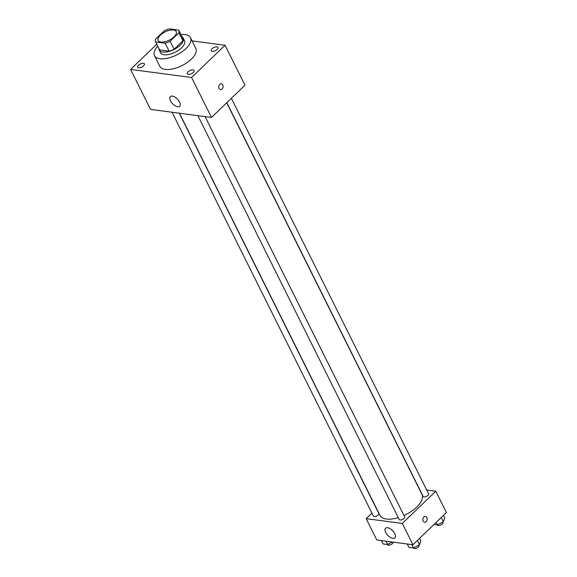 <?xml version="1.0" encoding="UTF-8"?>
<svg xmlns="http://www.w3.org/2000/svg" width="577" height="577" viewBox="0 0 577 577"><rect width="100%" height="100%" fill="white"/><g stroke="black" fill="none" stroke-linecap="round" stroke-linejoin="round"><path stroke-width="0.87" d="M160.413 35.132A10.061 4.63 153.5 0 1 169.573 30.264A10.061 4.63 153.5 0 1 176.194 31.533A10.061 4.63 153.5 0 1 169.256 40.166A10.061 4.63 153.5 0 1 158.185 40.513A10.061 4.63 153.5 0 1 160.413 35.132M155.639 41.941L165.145 43.196A12.982 5.972 153.5 0 0 170.128 41.234L178.935 32.752A12.982 5.972 153.5 0 0 178.812 30.228A12.982 5.972 153.5 0 0 178.747 30.105L169.234 28.85A12.982 5.972 153.5 0 0 164.25 30.812L155.444 39.294A12.982 5.972 153.5 0 0 155.574 41.818A12.982 5.972 153.5 0 0 155.639 41.941L159.62 49.932L169.133 51.194L165.145 43.196M182.729 38.096A12.982 5.972 153.5 0 1 182.794 38.226A12.982 5.972 153.5 0 1 182.923 40.751L178.935 32.752M169.133 51.194A12.982 5.972 153.5 0 0 174.117 49.225L182.923 40.751M158.863 48.425A13.415 6.174 -26.5 0 0 159.173 50.004A13.415 6.174 -26.5 0 0 173.929 49.543A13.415 6.174 -26.5 0 0 183.176 38.032A13.415 6.174 -26.5 0 0 182.101 36.834M183.176 38.032L184.51 40.7A13.415 6.174 153.5 0 1 175.257 52.204A13.415 6.174 153.5 0 1 160.5 52.666L159.173 50.004M174.117 49.225L170.128 41.234M180.969 34.555A20.123 9.261 153.5 0 1 190.511 37.707A20.123 9.261 153.5 0 1 176.634 54.966A20.123 9.261 153.5 0 1 154.499 55.659A20.123 9.261 153.5 0 1 157.73 46.146M190.511 37.707L195.827 48.36A20.123 9.261 153.5 0 1 181.95 65.627A20.123 9.261 153.5 0 1 159.815 66.319L154.499 55.659M188.347 74.404A3.772 1.731 153.5 0 1 187.33 73.827A3.772 1.731 153.5 0 1 189.927 70.589A3.772 1.731 153.5 0 1 194.074 70.459A3.772 1.731 153.5 0 1 192.437 73.135A3.772 1.731 153.5 0 1 188.347 74.404M138.653 67.841A3.772 1.731 153.5 0 1 137.629 67.257A3.772 1.731 153.5 0 1 140.225 64.025A3.772 1.731 153.5 0 1 144.373 63.896A3.772 1.731 153.5 0 1 142.735 66.564A3.772 1.731 153.5 0 1 138.653 67.841M212.278 51.367A3.772 1.731 153.5 0 1 211.261 50.783A3.772 1.731 153.5 0 1 213.858 47.552A3.772 1.731 153.5 0 1 218.005 47.422A3.772 1.731 153.5 0 1 216.368 50.091A3.772 1.731 153.5 0 1 212.278 51.367M156.764 44.213L130.582 69.42L191.578 77.484L225.052 45.258L192.105 40.902M130.582 69.42L150.51 109.385L211.507 117.448L191.578 77.484M177.687 106.752A6.708 3.354 46.1 0 1 171.419 102.324A6.708 3.354 46.1 0 1 170.381 96.597A6.708 3.354 46.1 0 1 177.442 99.1A6.708 3.354 46.1 0 1 179.678 106.255A6.708 3.354 46.1 0 1 177.687 106.752M211.507 117.448L244.973 85.223L225.052 45.258M219.772 84.35A2.935 2.149 -82.5 0 1 221.316 83.773A2.935 2.149 -82.5 0 1 223.068 86.961A2.935 2.149 -82.5 0 1 220.551 89.586A2.935 2.149 -82.5 0 1 218.806 87.473A2.935 2.149 -82.5 0 1 219.772 84.35M221.316 83.773A2.935 2.149 -82.5 0 1 223.068 86.961A2.935 2.149 -82.5 0 1 220.551 89.586M226.711 102.8L421.989 494.46A23.469 10.804 153.5 0 1 403.965 515.47M398.289 517.612A23.469 10.804 153.5 0 1 379.976 515.405L179.447 113.207M172.033 112.226L373.391 516.09A3.015 1.392 -26.5 0 0 375.382 516.473A3.015 1.392 -26.5 0 0 378.123 515.016A3.015 1.392 -26.5 0 0 378.793 513.4L179.252 113.186M231.391 98.299L428.567 493.775A3.015 1.392 153.5 0 1 426.49 496.364A3.015 1.392 153.5 0 1 423.165 496.465L226.833 102.684M205.095 116.597L404.636 516.819A3.015 1.392 153.5 0 1 402.558 519.408A3.015 1.392 153.5 0 1 399.234 519.509L197.875 115.645M371.913 513.133L366.171 518.658L402.32 523.433L435.786 491.207L426.691 490.01M366.171 518.658L376.803 539.971L412.944 544.753L446.418 512.52L435.786 491.207M412.944 544.753L402.32 523.433M385.703 532.441A6.708 3.354 46.1 0 1 385.573 528.207A6.708 3.354 46.1 0 1 392.641 530.71A6.708 3.354 46.1 0 1 394.877 537.865A6.708 3.354 46.1 0 1 390.362 537.411A6.708 3.354 46.1 0 1 385.703 532.441M423.871 516.978A2.935 2.149 -82.5 0 1 425.415 516.401A2.935 2.149 -82.5 0 1 427.168 519.596A2.935 2.149 -82.5 0 1 424.643 522.221A2.935 2.149 -82.5 0 1 422.905 520.108A2.935 2.149 -82.5 0 1 423.871 516.978M425.415 516.401A2.935 2.149 -82.5 0 1 427.16 519.596A2.935 2.149 -82.5 0 1 424.643 522.221M381.426 540.584L383.099 543.945L387.665 544.551L392.324 542.027M387.665 544.551L385.991 541.19M393.11 542.128A3.015 1.392 153.5 0 1 390.903 544.674A3.015 1.392 153.5 0 1 387.672 544.731L387.571 544.537M407.268 544.003L408.942 547.364L413.507 547.962L419.45 544.746L420.828 540.916L419.566 538.377M419.45 544.746L417.344 540.512M413.507 547.962L411.834 544.601M418.751 545.121L418.916 545.46A3.015 1.392 153.5 0 1 416.832 548.049A3.015 1.392 153.5 0 1 413.514 548.15L413.421 547.955M434.005 524.471L437.438 524.926L443.381 521.702L444.766 517.872L443.497 515.333M443.381 521.702L441.275 517.468M437.438 524.926L436.176 522.38M442.682 522.084L442.847 522.416A3.015 1.392 153.5 0 1 440.77 525.005A3.015 1.392 153.5 0 1 437.445 525.106L437.352 524.911M182.794 38.226L178.812 30.228M159.555 49.81L155.574 41.818"/></g></svg>

